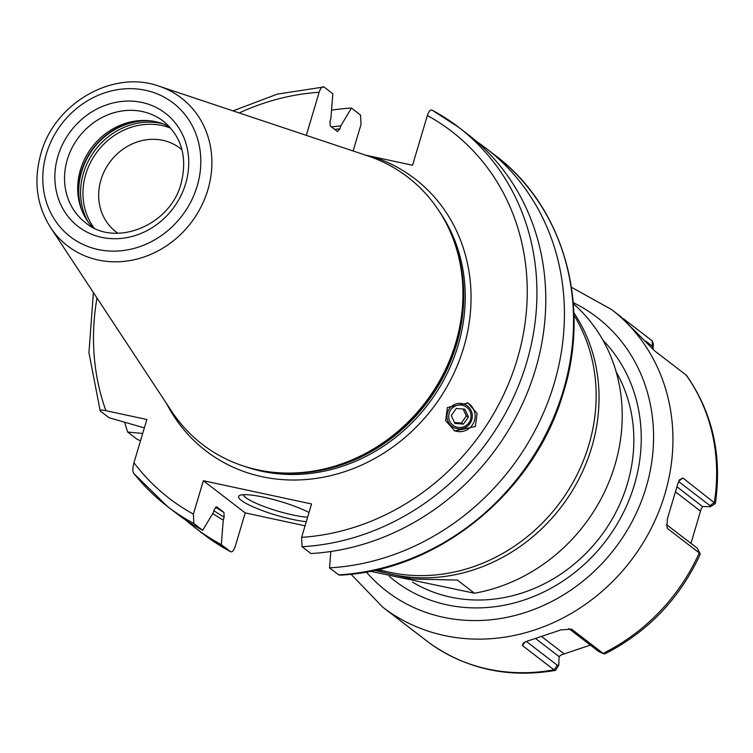 <?xml version="1.0" encoding="UTF-8"?>
<svg xmlns="http://www.w3.org/2000/svg" width="753" height="753" viewBox="0 0 753 753"><rect width="100%" height="100%" fill="white"/><g stroke="black" fill="none" stroke-linecap="round" stroke-linejoin="round"><path stroke-width="1.13" d="M678.669 481.572L710.023 505.658L710.427 506.703L715.35 503.559L682.915 478.014L679.404 479.877L678.029 483.134L667.44 518.638L666.857 526.686L667.789 528.747L699.396 553.031L700.196 554.377C679.63 598.739 647.881 631.889 604.941 653.849L603.125 653.378L571.612 629.169L560.994 629.875L526.592 641.377L523.307 642.883L522.516 645.632L524.945 642.064M568.826 628.567L598.588 651.439L603.831 653.839M429.643 643.147C466.766 669.276 508.746 678.349 555.563 670.368L553.973 669.812A187.713 168.427 127.5 0 1 429.577 643.1L382.731 607.163A187.713 168.427 -52.5 0 0 664.824 494.335A187.713 168.427 -52.5 0 0 611.492 309.492L571.442 287.269M555.563 670.358L558.792 665.125L557.305 665.247L526.347 641.452M667.789 528.747L666.81 526.498M700.177 553.841L697.316 548.269L666.565 524.634M553.973 669.812L522.516 645.632M714.371 502.195A187.713 168.427 -52.5 0 0 686.105 375.041L654.639 350.86L620.613 316.561M653.312 343.801L652.22 340.864L623.305 318.632M682.915 478.014L678.848 481.045M686.105 375.041L686.67 375.615C712.677 413.049 722.24 455.697 715.35 503.559M645.792 341.175L652.399 346.258L652.973 349.288M710.427 506.703L702.69 506.553L701.137 509.009L690.972 543.393M117.91 233.232A52.663 47.251 127.5 0 1 115.915 231.792A52.663 47.251 127.5 0 1 100.949 179.929A52.663 47.251 -52.5 0 1 180.099 148.275A52.663 47.251 -52.5 0 1 182 149.838M305.05 525.81L245.224 512.906L235.265 546.311C233.769 550.659 232.159 552.438 230.437 551.629L203.95 534.526A239.059 214.492 -52.5 0 0 230.437 551.629L221.316 544.626L223.255 520.069L224.14 517.123L223.923 512.407A210.661 189.012 127.5 0 1 215.509 507.127M306.302 135.361L319.14 92.28C320.637 87.922 322.246 86.153 323.969 86.962L332.826 93.767L330.887 118.325L330.012 121.261L330.219 125.977L337.466 131.549L339.885 128.857L340.761 125.911L351.453 108.084L360.574 115.096L361.016 124.461L353.11 150.986M432.194 110.192L458.681 127.295A239.059 214.492 127.5 0 1 521.085 379.154A239.059 214.492 127.5 0 1 302.057 546.734L310.914 553.54A239.059 214.492 127.5 0 0 529.943 385.96A239.059 214.492 127.5 0 0 467.538 134.109L458.681 127.295A239.059 214.492 127.5 0 0 432.194 110.192C430.471 109.383 428.862 111.162 427.365 115.52L412.54 165.246L365.638 155.174M232.988 110.879L277.292 94.125L323.969 86.962M169.519 126.786A63.949 57.379 -52.5 0 0 145.517 120.48A63.949 57.379 -52.5 0 0 80.467 169.773A63.949 57.379 127.5 0 0 80.147 205.531A63.949 57.379 127.5 0 0 92.421 227.114M284.267 473.025L286.196 473.082A167.175 149.998 127.5 0 0 456.243 344.196A167.175 149.998 -52.5 0 0 457.08 250.73L456.525 248.876A168.521 151.212 -52.5 0 1 455.678 343.104A168.521 151.212 127.5 0 1 284.267 473.025A168.521 151.212 127.5 0 1 171.496 411.091L50.545 227.51A93.287 83.705 -52.5 0 0 135.681 259.399A93.287 83.705 -52.5 0 0 207.856 189.869A93.287 83.705 -52.5 0 0 159.128 86.218C113.119 69.332 54.508 103.152 40.944 153.565C33.377 180.579 36.577 205.23 50.545 227.51M456.525 248.876A168.521 151.212 -52.5 0 0 367.652 155.843L159.128 86.218M302.057 546.734L301.614 537.36L311.563 503.964L203.348 480.725L245.224 512.906M93.391 292.531L88.948 352.705L100.196 410.931C99.029 409.811 100.93 409.736 105.9 410.696L146.863 419.487L133.959 462.756C132.519 468.347 132.528 471.962 133.968 473.59A239.059 214.492 -52.5 0 0 167.345 506.393A239.059 214.492 -52.5 0 0 193.832 523.495L193.389 514.13L203.348 480.725M475.369 426.48L477.101 413.397L467.914 403.034L447.376 407.542L445.644 420.626L454.84 430.98L475.369 426.48M193.832 523.495L202.689 530.31A239.059 214.492 127.5 0 1 176.202 513.207L167.345 506.393L133.968 473.59M216.61 506.788L223.923 512.407M216.525 506.75A210.661 189.012 127.5 0 0 216.685 506.844L214.257 509.536L213.381 512.473L202.689 530.31M140.5 440.806L136.801 439.065L127.681 432.053A239.059 214.492 127.5 0 1 124.744 422.442M338.662 574.868L339.518 575.141C437.314 571.075 533.209 493.573 562.585 395.184C591.754 306.16 564.072 206.783 495.286 155.429A239.059 214.492 -52.5 0 1 557.691 407.288A239.059 214.492 -52.5 0 1 338.662 574.868L329.541 567.856A239.059 214.492 127.5 0 0 548.57 400.276A239.059 214.492 127.5 0 0 486.165 148.416L495.286 155.429M142.703 433.446L127.681 432.053M144.35 427.892L109.053 417.736L100.196 410.931M221.316 544.626A239.059 214.492 127.5 0 1 194.829 527.514A239.059 214.492 127.5 0 1 185.737 520.078M476.64 141.545A239.059 214.492 127.5 0 1 486.165 148.416M331.536 110.126A239.059 214.492 127.5 0 1 351.453 108.084M223.255 520.069A217.41 195.074 127.5 0 1 212.751 513.537M330.831 551.497L329.541 567.856M340.761 125.911A217.41 195.074 -52.5 0 0 331.433 126.918M306.273 521.707A41.377 7.172 16.6 0 1 292.748 519.466A41.377 7.172 16.6 0 1 252.293 506.496A41.377 7.172 16.6 0 1 239.586 495.493A41.377 7.172 16.6 0 1 263.776 497.206A41.377 7.172 16.6 0 1 309.031 512.482M307.629 517.16A37.622 6.513 -163.4 0 1 292.493 514.901A37.622 6.513 16.6 0 1 243.266 494.712M453.937 430.509A15.427 15.239 -64 0 0 472.357 425.012A15.427 15.239 116 0 0 467.236 402.723M449.296 408.926A12.801 12.641 116 0 0 452.365 426.687A12.801 12.641 116 0 0 470.023 423.421A12.801 12.641 116 0 0 466.954 405.66A12.801 12.641 116 0 0 449.296 408.926M469.006 422.668A11.286 11.144 -64 0 1 453.438 425.539A11.286 11.144 -64 0 1 450.727 409.886A11.286 11.144 116 0 1 466.305 407.006A11.286 11.144 116 0 1 469.006 422.668M456.252 408.446L451.301 415.581L454.916 423.412L463.481 424.099L468.432 416.964L464.817 409.143L456.252 408.446M468.432 416.964L466.333 415.938L463.133 409.001M463.481 424.099L461.382 423.073L466.333 415.938M454.511 422.518L461.382 423.073M376.236 569.946A169.274 151.89 -52.5 0 0 591.726 447.282A169.274 151.89 -52.5 0 0 573.861 312.796M374.467 570.341L412.352 579.01L457.353 580.074L474.475 593.232A169.274 151.89 127.5 0 0 614.909 465.09A169.274 151.89 -52.5 0 0 573.334 303.741M474.475 593.232L370.147 571.235M616.236 372.095A150.468 135.013 127.5 0 1 627.334 483.953A150.468 135.013 127.5 0 1 412.569 582.144M590.361 645.114L561.173 654.903L559.084 656.616L558.792 665.125M378.552 569.409A169.274 151.89 -52.5 0 0 588.827 445.051A169.274 151.89 -52.5 0 0 573.937 315.178M603.266 653.482L598.588 651.439M699.245 552.928A187.713 168.427 127.5 0 1 603.125 653.378M699.396 553.031L697.316 548.269M573.24 302.621A172.663 154.92 -52.5 0 1 646.112 487.398A172.663 154.92 127.5 0 1 522.121 613.497A172.663 154.92 127.5 0 1 366.25 571.969M714.512 502.307L710.023 505.658M652.22 340.864L652.399 346.258M700.506 511.108L675.733 492.067M702.577 506.628L677.098 486.89M170.79 128.198A64.88 58.216 -52.5 0 0 85.757 174.301A64.88 58.216 127.5 0 0 94.116 227.971M87.743 221.354A66.208 59.402 127.5 0 1 83.451 173.19A66.208 59.402 -52.5 0 1 162.752 123.746M149.753 120.762A66.208 59.402 -52.5 0 0 81.606 171.769A66.208 59.402 127.5 0 0 81.512 209.56M80.59 206.953A66.057 59.271 127.5 0 1 81.333 171.486A66.057 59.271 -52.5 0 1 147.004 120.536M67.299 159.655A63.949 57.379 -52.5 0 0 85.466 222.634C114.71 247.756 170.187 225.891 181.087 183.487C187.61 157.405 181.718 136.641 163.401 121.214A63.949 57.379 -52.5 0 0 67.299 159.655M57.943 156.191A71.469 64.127 -52.5 0 0 101.693 237.355A71.469 64.127 -52.5 0 0 185.662 183.61A71.469 64.127 -52.5 0 0 141.912 102.446A71.469 64.127 -52.5 0 0 57.943 156.191M197.173 186.085A84.355 75.686 -52.5 0 0 145.536 90.285A84.355 75.686 -52.5 0 0 46.432 153.716A84.355 75.686 -52.5 0 0 98.069 249.516A84.355 75.686 -52.5 0 0 197.173 186.085M453.946 241.007A167.025 149.856 -52.5 0 1 456.516 344.479A167.025 149.856 127.5 0 1 276.003 472.555M243.793 466.107A167.025 149.856 127.5 0 0 458.022 345.646A167.025 149.856 -52.5 0 0 439.423 211.537M372.773 156.709A171.533 153.913 -52.5 0 1 463.641 347.726A171.533 153.913 127.5 0 1 323.141 477.242A171.533 153.913 127.5 0 1 166.695 403.796M301.614 537.36A231.538 207.743 -52.5 0 0 517.245 359.237A231.538 207.743 -52.5 0 0 427.365 115.52M133.959 462.756A231.538 207.743 -52.5 0 0 193.389 514.13M319.14 92.28A231.538 207.743 -52.5 0 0 239.219 112.959M96.996 298.019A231.538 207.743 -52.5 0 0 105.9 410.696M334.652 129.384A214.417 192.392 127.5 0 1 339.885 128.857M224.14 517.123A214.417 192.392 127.5 0 1 213.908 510.713M389.32 576.422A159.504 143.117 127.5 0 0 634.355 484.876A159.504 143.117 -52.5 0 0 602.984 340.243M554.123 669.916L557.305 665.247M535.825 638.742L559.084 656.616M541.944 636.803L563.997 653.755M350.945 574.181L382.731 607.163M620.867 316.702L611.492 309.492M653.322 343.707L653.143 348.187M702.7 506.534L701.137 509.009M194.829 527.514L203.95 534.526M559.027 656.729L561.173 654.903"/></g></svg>
